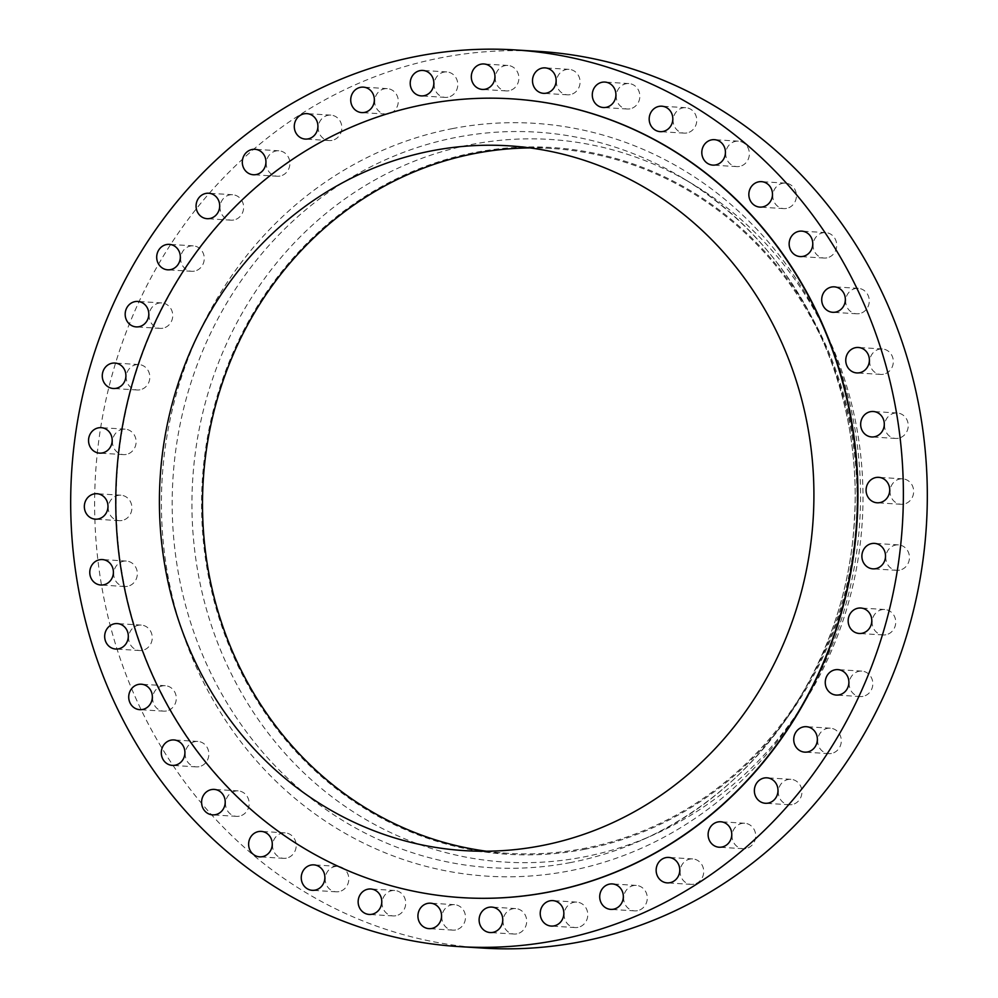 <?xml version="1.0" encoding="UTF-8"?>
<svg xmlns="http://www.w3.org/2000/svg" width="998" height="998" viewBox="0 0 998 998"><rect width="100%" height="100%" fill="white"/><g stroke="black" fill="none" stroke-linecap="round" stroke-linejoin="round"><path stroke-width="0.75" stroke-dasharray="4.99 3.74" d="M630.012 108.832A12.749 11.814 93.5 0 1 627.255 109.007A12.749 11.814 93.5 0 1 616.24 97.043A12.749 11.814 93.5 0 1 626.083 83.732A12.749 11.814 93.5 0 1 628.827 83.558A12.749 11.814 93.5 0 1 639.843 95.521A12.749 11.814 93.5 0 1 630.012 108.832M570.22 94.635A12.749 11.814 93.5 0 1 567.475 94.81A12.749 11.814 93.5 0 1 556.46 82.846A12.749 11.814 93.5 0 1 566.29 69.536A12.749 11.814 93.5 0 1 569.047 69.361A12.749 11.814 93.5 0 1 580.063 81.325A12.749 11.814 93.5 0 1 570.22 94.635M509.03 90.731A12.749 11.814 93.5 0 1 506.273 90.905A12.749 11.814 93.5 0 1 495.257 78.942A12.749 11.814 93.5 0 1 505.1 65.631A12.749 11.814 93.5 0 1 507.857 65.456A12.749 11.814 93.5 0 1 518.873 77.42A12.749 11.814 93.5 0 1 509.03 90.731M447.927 97.205A12.749 11.814 93.5 0 1 445.183 97.38A12.749 11.814 93.5 0 1 434.167 85.416A12.749 11.814 93.5 0 1 443.998 72.106A12.749 11.814 93.5 0 1 446.755 71.931A12.749 11.814 93.5 0 1 457.77 83.894A12.749 11.814 93.5 0 1 447.927 97.205M388.434 113.897A12.749 11.814 93.5 0 1 385.677 114.071A12.749 11.814 93.5 0 1 374.674 102.108A12.749 11.814 93.5 0 1 384.504 88.797A12.749 11.814 93.5 0 1 387.261 88.622A12.749 11.814 93.5 0 1 398.277 100.586A12.749 11.814 93.5 0 1 388.434 113.897M332.01 140.394A12.749 11.814 93.5 0 1 329.253 140.568A12.749 11.814 93.5 0 1 318.237 128.605A12.749 11.814 93.5 0 1 328.08 115.294A12.749 11.814 93.5 0 1 330.825 115.119A12.749 11.814 93.5 0 1 341.84 127.083A12.749 11.814 93.5 0 1 332.01 140.394M280.026 176.06A12.749 11.814 93.5 0 1 277.269 176.234A12.749 11.814 93.5 0 1 266.254 164.258A12.749 11.814 93.5 0 1 276.097 150.96A12.749 11.814 93.5 0 1 278.854 150.773A12.749 11.814 93.5 0 1 289.869 162.749A12.749 11.814 93.5 0 1 280.026 176.06M233.782 219.997A12.749 11.814 93.5 0 1 231.037 220.171A12.749 11.814 93.5 0 1 220.022 208.195A12.749 11.814 93.5 0 1 229.852 194.897A12.749 11.814 93.5 0 1 232.609 194.722A12.749 11.814 93.5 0 1 243.624 206.686A12.749 11.814 93.5 0 1 233.782 219.997M194.423 271.132A12.749 11.814 93.5 0 1 191.666 271.306A12.749 11.814 93.5 0 1 180.65 259.343A12.749 11.814 93.5 0 1 190.493 246.032A12.749 11.814 93.5 0 1 193.238 245.857A12.749 11.814 93.5 0 1 204.253 257.821A12.749 11.814 93.5 0 1 194.423 271.132M162.899 328.205A12.749 11.814 93.5 0 1 160.142 328.379A12.749 11.814 93.5 0 1 149.126 316.416A12.749 11.814 93.5 0 1 158.956 303.105A12.749 11.814 93.5 0 1 161.713 302.93A12.749 11.814 93.5 0 1 172.729 314.894A12.749 11.814 93.5 0 1 162.899 328.205M139.982 389.806A12.749 11.814 93.5 0 1 137.237 389.981A12.749 11.814 93.5 0 1 126.222 378.017A12.749 11.814 93.5 0 1 136.052 364.707A12.749 11.814 93.5 0 1 138.809 364.532A12.749 11.814 93.5 0 1 149.825 376.496A12.749 11.814 93.5 0 1 139.982 389.806M126.259 454.427A12.749 11.814 93.5 0 1 123.515 454.614A12.749 11.814 93.5 0 1 112.5 442.638A12.749 11.814 93.5 0 1 122.33 429.327A12.749 11.814 93.5 0 1 125.087 429.152A12.749 11.814 93.5 0 1 136.102 441.128A12.749 11.814 93.5 0 1 126.259 454.427M122.068 520.482A12.749 11.814 93.5 0 1 119.311 520.657A12.749 11.814 93.5 0 1 108.295 508.693A12.749 11.814 93.5 0 1 118.138 495.382A12.749 11.814 93.5 0 1 120.883 495.208A12.749 11.814 93.5 0 1 131.898 507.171A12.749 11.814 93.5 0 1 122.068 520.482M127.482 586.325A12.749 11.814 93.5 0 1 124.738 586.5A12.749 11.814 93.5 0 1 113.722 574.536A12.749 11.814 93.5 0 1 123.552 561.225A12.749 11.814 93.5 0 1 126.309 561.051A12.749 11.814 93.5 0 1 137.325 573.014A12.749 11.814 93.5 0 1 127.482 586.325M142.402 650.347A12.749 11.814 93.5 0 1 139.645 650.521A12.749 11.814 93.5 0 1 128.63 638.558A12.749 11.814 93.5 0 1 138.472 625.247A12.749 11.814 93.5 0 1 141.229 625.072A12.749 11.814 93.5 0 1 152.232 637.036A12.749 11.814 93.5 0 1 142.402 650.347M166.441 710.975A12.749 11.814 93.5 0 1 163.684 711.15A12.749 11.814 93.5 0 1 152.669 699.186A12.749 11.814 93.5 0 1 162.512 685.875A12.749 11.814 93.5 0 1 165.256 685.701A12.749 11.814 93.5 0 1 176.272 697.664A12.749 11.814 93.5 0 1 166.441 710.975M199.001 766.701A12.749 11.814 93.5 0 1 196.257 766.876A12.749 11.814 93.5 0 1 185.241 754.912A12.749 11.814 93.5 0 1 195.072 741.601A12.749 11.814 93.5 0 1 197.829 741.427A12.749 11.814 93.5 0 1 208.844 753.39A12.749 11.814 93.5 0 1 199.001 766.701M239.308 816.164A12.749 11.814 93.5 0 1 236.551 816.352A12.749 11.814 93.5 0 1 225.536 804.376A12.749 11.814 93.5 0 1 235.378 791.077A12.749 11.814 93.5 0 1 238.135 790.89A12.749 11.814 93.5 0 1 249.151 802.866A12.749 11.814 93.5 0 1 239.308 816.164M286.339 858.155A12.749 11.814 93.5 0 1 283.594 858.33A12.749 11.814 93.5 0 1 272.579 846.366A12.749 11.814 93.5 0 1 282.409 833.056A12.749 11.814 93.5 0 1 285.166 832.881A12.749 11.814 93.5 0 1 296.181 844.844A12.749 11.814 93.5 0 1 286.339 858.155M338.958 891.626A12.749 11.814 93.5 0 1 336.201 891.8A12.749 11.814 93.5 0 1 325.198 879.837A12.749 11.814 93.5 0 1 335.029 866.526A12.749 11.814 93.5 0 1 337.786 866.351A12.749 11.814 93.5 0 1 348.801 878.315A12.749 11.814 93.5 0 1 338.958 891.626M395.857 915.752A12.749 11.814 93.5 0 1 393.112 915.927A12.749 11.814 93.5 0 1 382.097 903.963A12.749 11.814 93.5 0 1 391.927 890.653A12.749 11.814 93.5 0 1 394.684 890.478A12.749 11.814 93.5 0 1 405.699 902.442A12.749 11.814 93.5 0 1 395.857 915.752M455.649 929.949A12.749 11.814 93.5 0 1 452.892 930.124A12.749 11.814 93.5 0 1 441.877 918.148A12.749 11.814 93.5 0 1 451.72 904.849A12.749 11.814 93.5 0 1 454.464 904.662A12.749 11.814 93.5 0 1 465.48 916.638A12.749 11.814 93.5 0 1 455.649 929.949M516.839 933.854A12.749 11.814 93.5 0 1 514.082 934.028A12.749 11.814 93.5 0 1 503.067 922.065A12.749 11.814 93.5 0 1 512.91 908.754A12.749 11.814 93.5 0 1 515.667 908.579A12.749 11.814 93.5 0 1 526.682 920.543A12.749 11.814 93.5 0 1 516.839 933.854M577.942 927.379A12.749 11.814 93.5 0 1 575.185 927.554A12.749 11.814 93.5 0 1 564.169 915.59A12.749 11.814 93.5 0 1 574.012 902.279A12.749 11.814 93.5 0 1 576.757 902.105A12.749 11.814 93.5 0 1 587.772 914.068A12.749 11.814 93.5 0 1 577.942 927.379M637.435 910.687A12.749 11.814 93.5 0 1 634.678 910.862A12.749 11.814 93.5 0 1 623.663 898.899A12.749 11.814 93.5 0 1 633.505 885.588A12.749 11.814 93.5 0 1 636.262 885.413A12.749 11.814 93.5 0 1 647.265 897.377A12.749 11.814 93.5 0 1 637.435 910.687M693.86 884.191A12.749 11.814 93.5 0 1 691.115 884.365A12.749 11.814 93.5 0 1 680.1 872.402A12.749 11.814 93.5 0 1 689.93 859.091A12.749 11.814 93.5 0 1 692.687 858.916A12.749 11.814 93.5 0 1 703.702 870.88A12.749 11.814 93.5 0 1 693.86 884.191M745.843 848.525A12.749 11.814 93.5 0 1 743.086 848.712A12.749 11.814 93.5 0 1 732.07 836.736A12.749 11.814 93.5 0 1 741.913 823.425A12.749 11.814 93.5 0 1 744.67 823.25A12.749 11.814 93.5 0 1 755.686 835.226A12.749 11.814 93.5 0 1 745.843 848.525M792.088 804.588A12.749 11.814 93.5 0 1 789.331 804.762A12.749 11.814 93.5 0 1 778.315 792.799A12.749 11.814 93.5 0 1 788.158 779.488A12.749 11.814 93.5 0 1 790.903 779.313A12.749 11.814 93.5 0 1 801.918 791.277A12.749 11.814 93.5 0 1 792.088 804.588M831.446 753.453A12.749 11.814 93.5 0 1 828.702 753.627A12.749 11.814 93.5 0 1 817.686 741.664A12.749 11.814 93.5 0 1 827.517 728.353A12.749 11.814 93.5 0 1 830.274 728.178A12.749 11.814 93.5 0 1 841.289 740.142A12.749 11.814 93.5 0 1 831.446 753.453M862.983 696.379A12.749 11.814 93.5 0 1 860.226 696.554A12.749 11.814 93.5 0 1 849.211 684.591A12.749 11.814 93.5 0 1 859.041 671.28A12.749 11.814 93.5 0 1 861.798 671.105A12.749 11.814 93.5 0 1 872.813 683.069A12.749 11.814 93.5 0 1 862.983 696.379M885.887 634.778A12.749 11.814 93.5 0 1 883.13 634.953A12.749 11.814 93.5 0 1 872.115 622.989A12.749 11.814 93.5 0 1 881.958 609.678A12.749 11.814 93.5 0 1 884.702 609.504A12.749 11.814 93.5 0 1 895.717 621.467A12.749 11.814 93.5 0 1 885.887 634.778M899.61 570.145A12.749 11.814 93.5 0 1 896.853 570.332A12.749 11.814 93.5 0 1 885.837 558.356A12.749 11.814 93.5 0 1 895.68 545.058A12.749 11.814 93.5 0 1 898.425 544.871A12.749 11.814 93.5 0 1 909.44 556.847A12.749 11.814 93.5 0 1 899.61 570.145M686.911 132.959A12.749 11.814 93.5 0 1 684.154 133.133A12.749 11.814 93.5 0 1 673.139 121.17A12.749 11.814 93.5 0 1 682.981 107.859A12.749 11.814 93.5 0 1 685.738 107.684A12.749 11.814 93.5 0 1 696.741 119.648A12.749 11.814 93.5 0 1 686.911 132.959M739.53 166.429A12.749 11.814 93.5 0 1 736.774 166.604A12.749 11.814 93.5 0 1 725.758 154.64A12.749 11.814 93.5 0 1 735.601 141.329A12.749 11.814 93.5 0 1 738.345 141.155A12.749 11.814 93.5 0 1 749.361 153.118A12.749 11.814 93.5 0 1 739.53 166.429M786.561 208.407A12.749 11.814 93.5 0 1 783.804 208.594A12.749 11.814 93.5 0 1 772.801 196.618A12.749 11.814 93.5 0 1 782.632 183.308A12.749 11.814 93.5 0 1 785.389 183.133A12.749 11.814 93.5 0 1 796.404 195.109A12.749 11.814 93.5 0 1 786.561 208.407M826.868 257.883A12.749 11.814 93.5 0 1 824.111 258.058A12.749 11.814 93.5 0 1 813.096 246.094A12.749 11.814 93.5 0 1 822.938 232.784A12.749 11.814 93.5 0 1 825.683 232.609A12.749 11.814 93.5 0 1 836.698 244.572A12.749 11.814 93.5 0 1 826.868 257.883M859.428 313.609A12.749 11.814 93.5 0 1 856.683 313.784A12.749 11.814 93.5 0 1 845.668 301.82A12.749 11.814 93.5 0 1 855.498 288.509A12.749 11.814 93.5 0 1 858.255 288.335A12.749 11.814 93.5 0 1 869.27 300.298A12.749 11.814 93.5 0 1 859.428 313.609M883.467 374.238A12.749 11.814 93.5 0 1 880.723 374.412A12.749 11.814 93.5 0 1 869.707 362.449A12.749 11.814 93.5 0 1 879.537 349.138A12.749 11.814 93.5 0 1 882.294 348.963A12.749 11.814 93.5 0 1 893.31 360.927A12.749 11.814 93.5 0 1 883.467 374.238M903.801 504.102A12.749 11.814 93.5 0 1 901.057 504.277A12.749 11.814 93.5 0 1 890.041 492.313A12.749 11.814 93.5 0 1 899.872 479.003A12.749 11.814 93.5 0 1 902.629 478.828A12.749 11.814 93.5 0 1 913.644 490.791A12.749 11.814 93.5 0 1 903.801 504.102M898.387 438.259A12.749 11.814 93.5 0 1 895.63 438.434A12.749 11.814 93.5 0 1 884.615 426.47A12.749 11.814 93.5 0 1 894.457 413.16A12.749 11.814 93.5 0 1 897.202 412.985A12.749 11.814 93.5 0 1 908.217 424.948A12.749 11.814 93.5 0 1 898.387 438.259M511.612 98.839A400.173 370.782 -86.5 0 0 425.36 104.403A400.173 370.782 -86.5 0 0 116.604 521.979A400.173 370.782 -86.5 0 0 462.086 897.651M486.413 851.219A353.092 327.157 -86.5 0 0 507.907 853.327A353.092 327.157 -86.5 0 0 584.179 848.425A353.092 327.157 -86.5 0 0 856.596 479.888A353.092 327.157 -86.5 0 0 551.595 148.49A353.092 327.157 -86.5 0 0 530.013 147.916M584.329 849.385A354.078 328.068 -86.5 0 0 853.352 438.758A354.078 328.068 -86.5 0 0 475.185 152.42A354.078 328.068 -86.5 0 0 206.149 563.059A354.078 328.068 -86.5 0 0 584.329 849.385M583.256 857.057A362.024 335.415 -86.5 0 0 652.779 835.201A362.024 335.415 -86.5 0 0 862.247 521.517A362.024 335.415 -86.5 0 0 693.136 184.368A362.024 335.415 -86.5 0 0 471.667 144.46A362.024 335.415 -86.5 0 0 196.606 564.307A362.024 335.415 -86.5 0 0 583.256 857.057M538.77 51.385A449.225 416.216 -86.5 0 0 441.74 57.622A449.225 416.216 -86.5 0 0 95.147 526.47A449.225 416.216 -86.5 0 0 483.169 948.1M570.494 862.571A368.487 341.416 93.5 0 1 176.945 564.594A368.487 341.416 93.5 0 1 456.922 137.25A368.487 341.416 93.5 0 1 682.333 177.856A368.487 341.416 93.5 0 1 854.463 521.031A368.487 341.416 93.5 0 1 641.265 840.328A368.487 341.416 93.5 0 1 570.494 862.571M452.843 128.53A377.182 349.462 -86.5 0 0 166.267 565.953A377.182 349.462 -86.5 0 0 569.097 870.955A377.182 349.462 -86.5 0 0 855.673 433.531A377.182 349.462 -86.5 0 0 452.843 128.53M627.255 109.007L603.316 107.522M567.475 94.81L543.536 93.338M506.273 90.905L482.333 89.421M445.183 97.38L421.243 95.895M385.677 114.071L361.738 112.587M329.253 140.568L305.313 139.084M277.269 176.234L253.33 174.75M231.037 220.171L207.097 218.687M191.666 271.306L167.726 269.822M160.142 328.379L136.202 326.895M137.237 389.981L113.298 388.496M123.515 454.614L99.575 453.129M119.311 520.657L95.371 519.172M124.738 586.5L100.798 585.015M139.645 650.521L115.706 649.037M163.684 711.15L139.745 709.665M196.257 766.876L172.317 765.391M236.551 816.352L212.611 814.867M283.594 858.33L259.655 856.845M336.201 891.8L312.262 890.316M393.112 915.927L369.173 914.442M452.892 930.124L428.953 928.639M514.082 934.028L490.143 932.544M575.185 927.554L551.245 926.069M634.678 910.862L610.739 909.378M691.115 884.365L667.175 882.881M743.086 848.712L719.146 847.227M789.331 804.762L765.391 803.278M828.702 753.627L804.762 752.143M860.226 696.554L836.287 695.07M883.13 634.953L859.191 633.468M896.853 570.332L872.913 568.848M684.154 133.133L660.214 131.649M736.774 166.604L712.834 165.119M783.804 208.594L759.865 207.11M824.111 258.058L800.171 256.573M856.683 313.784L832.744 312.299M880.723 374.412L856.771 372.928M901.057 504.277L877.117 502.792M895.63 438.434L871.691 436.949M507.907 853.327L464.819 850.658M693.136 184.368L682.333 177.856C793.797 243.238 863.619 381.348 854.388 519.01C847.913 658.193 761.187 788.707 641.265 840.328L652.779 835.201M551.595 148.49L508.506 145.808M897.202 412.985L873.262 411.5M902.629 478.828L878.689 477.343M882.294 348.963L858.355 347.479M858.255 288.335L834.316 286.85M825.683 232.609L801.743 231.124M785.389 183.133L761.449 181.648M738.345 141.155L714.406 139.67M685.738 107.684L661.799 106.2M898.425 544.871L874.485 543.386M884.702 609.504L860.763 608.019M861.798 671.105L837.858 669.621M830.274 728.178L806.334 726.694M790.903 779.313L766.963 777.829M744.67 823.25L720.731 821.766M692.687 858.916L668.747 857.432M636.262 885.413L612.323 883.929M576.757 902.105L552.817 900.62M515.667 908.579L491.727 907.095M454.464 904.662L430.525 903.19M394.684 890.478L370.745 888.993M337.786 866.351L313.846 864.867M285.166 832.881L261.227 831.396M238.135 790.89L214.196 789.406M197.829 741.427L173.889 739.942M165.256 685.701L141.317 684.216M141.229 625.072L117.277 623.588M126.309 561.051L102.37 559.566M120.883 495.208L96.943 493.723M125.087 429.152L101.147 427.668M138.809 364.532L114.87 363.047M161.713 302.93L137.774 301.446M193.238 245.857L169.298 244.373M232.609 194.722L208.669 193.238M278.854 150.773L254.914 149.288M330.825 115.119L306.885 113.635M387.261 88.622L363.322 87.138M446.755 71.931L422.815 70.446M507.857 65.456L483.918 63.972M569.047 69.361L545.108 67.876M628.827 83.558L604.888 82.073"/><path stroke-width="1.5" d="M602.143 82.248A12.749 11.814 -86.5 0 0 592.301 95.558A12.749 11.814 -86.5 0 0 603.316 107.522A12.749 11.814 -86.5 0 0 606.073 107.347A12.749 11.814 -86.5 0 0 615.903 94.037A12.749 11.814 -86.5 0 0 604.888 82.073A12.749 11.814 -86.5 0 0 602.143 82.248M542.351 68.051A12.749 11.814 -86.5 0 0 532.52 81.362A12.749 11.814 -86.5 0 0 543.536 93.338A12.749 11.814 -86.5 0 0 546.28 93.151A12.749 11.814 -86.5 0 0 556.123 79.852A12.749 11.814 -86.5 0 0 545.108 67.876A12.749 11.814 -86.5 0 0 542.351 68.051M481.161 64.146A12.749 11.814 -86.5 0 0 471.318 77.457A12.749 11.814 -86.5 0 0 482.333 89.421A12.749 11.814 -86.5 0 0 485.09 89.246A12.749 11.814 -86.5 0 0 494.933 75.935A12.749 11.814 -86.5 0 0 483.918 63.972A12.749 11.814 -86.5 0 0 481.161 64.146M420.058 70.621A12.749 11.814 -86.5 0 0 410.228 83.932A12.749 11.814 -86.5 0 0 421.243 95.895A12.749 11.814 -86.5 0 0 423.988 95.721A12.749 11.814 -86.5 0 0 433.831 82.41A12.749 11.814 -86.5 0 0 422.815 70.446A12.749 11.814 -86.5 0 0 420.058 70.621M360.565 87.313A12.749 11.814 -86.5 0 0 350.735 100.623A12.749 11.814 -86.5 0 0 361.738 112.587A12.749 11.814 -86.5 0 0 364.495 112.412A12.749 11.814 -86.5 0 0 374.337 99.101A12.749 11.814 -86.5 0 0 363.322 87.138A12.749 11.814 -86.5 0 0 360.565 87.313M304.141 113.809A12.749 11.814 -86.5 0 0 294.298 127.12A12.749 11.814 -86.5 0 0 305.313 139.084A12.749 11.814 -86.5 0 0 308.07 138.909A12.749 11.814 -86.5 0 0 317.9 125.598A12.749 11.814 -86.5 0 0 306.885 113.635A12.749 11.814 -86.5 0 0 304.141 113.809M252.157 149.475A12.749 11.814 -86.5 0 0 242.314 162.774A12.749 11.814 -86.5 0 0 253.33 174.75A12.749 11.814 -86.5 0 0 256.087 174.575A12.749 11.814 -86.5 0 0 265.93 161.264A12.749 11.814 -86.5 0 0 254.914 149.288A12.749 11.814 -86.5 0 0 252.157 149.475M205.912 193.412A12.749 11.814 -86.5 0 0 196.082 206.723A12.749 11.814 -86.5 0 0 207.097 218.687A12.749 11.814 -86.5 0 0 209.842 218.512A12.749 11.814 -86.5 0 0 219.685 205.201A12.749 11.814 -86.5 0 0 208.669 193.238A12.749 11.814 -86.5 0 0 205.912 193.412M166.554 244.547A12.749 11.814 -86.5 0 0 156.711 257.858A12.749 11.814 -86.5 0 0 167.726 269.822A12.749 11.814 -86.5 0 0 170.483 269.647A12.749 11.814 -86.5 0 0 180.314 256.336A12.749 11.814 -86.5 0 0 169.298 244.373A12.749 11.814 -86.5 0 0 166.554 244.547M135.017 301.621A12.749 11.814 -86.5 0 0 125.187 314.931A12.749 11.814 -86.5 0 0 136.202 326.895A12.749 11.814 -86.5 0 0 138.959 326.72A12.749 11.814 -86.5 0 0 148.789 313.409A12.749 11.814 -86.5 0 0 137.774 301.446A12.749 11.814 -86.5 0 0 135.017 301.621M112.113 363.222A12.749 11.814 -86.5 0 0 102.283 376.533A12.749 11.814 -86.5 0 0 113.298 388.496A12.749 11.814 -86.5 0 0 116.042 388.322A12.749 11.814 -86.5 0 0 125.885 375.011A12.749 11.814 -86.5 0 0 114.87 363.047A12.749 11.814 -86.5 0 0 112.113 363.222M98.39 427.855A12.749 11.814 -86.5 0 0 88.56 441.153A12.749 11.814 -86.5 0 0 99.575 453.129A12.749 11.814 -86.5 0 0 102.32 452.942A12.749 11.814 -86.5 0 0 112.163 439.644A12.749 11.814 -86.5 0 0 101.147 427.668A12.749 11.814 -86.5 0 0 98.39 427.855M94.199 493.898A12.749 11.814 -86.5 0 0 84.356 507.209A12.749 11.814 -86.5 0 0 95.371 519.172A12.749 11.814 -86.5 0 0 98.128 518.997A12.749 11.814 -86.5 0 0 107.959 505.687A12.749 11.814 -86.5 0 0 96.943 493.723A12.749 11.814 -86.5 0 0 94.199 493.898M99.613 559.741A12.749 11.814 -86.5 0 0 89.783 573.052A12.749 11.814 -86.5 0 0 100.798 585.015A12.749 11.814 -86.5 0 0 103.543 584.84A12.749 11.814 -86.5 0 0 113.385 571.53A12.749 11.814 -86.5 0 0 102.37 559.566A12.749 11.814 -86.5 0 0 99.613 559.741M114.533 623.762A12.749 11.814 -86.5 0 0 104.69 637.073A12.749 11.814 -86.5 0 0 115.706 649.037A12.749 11.814 -86.5 0 0 118.463 648.862A12.749 11.814 -86.5 0 0 128.293 635.551A12.749 11.814 -86.5 0 0 117.277 623.588A12.749 11.814 -86.5 0 0 114.533 623.762M138.572 684.391A12.749 11.814 -86.5 0 0 128.73 697.702A12.749 11.814 -86.5 0 0 139.745 709.665A12.749 11.814 -86.5 0 0 142.502 709.491A12.749 11.814 -86.5 0 0 152.332 696.18A12.749 11.814 -86.5 0 0 141.317 684.216A12.749 11.814 -86.5 0 0 138.572 684.391M171.132 740.117A12.749 11.814 -86.5 0 0 161.302 753.428A12.749 11.814 -86.5 0 0 172.317 765.391A12.749 11.814 -86.5 0 0 175.062 765.216A12.749 11.814 -86.5 0 0 184.904 751.906A12.749 11.814 -86.5 0 0 173.889 739.942A12.749 11.814 -86.5 0 0 171.132 740.117M211.439 789.593A12.749 11.814 -86.5 0 0 201.596 802.891A12.749 11.814 -86.5 0 0 212.611 814.867A12.749 11.814 -86.5 0 0 215.368 814.692A12.749 11.814 -86.5 0 0 225.199 801.382A12.749 11.814 -86.5 0 0 214.196 789.406A12.749 11.814 -86.5 0 0 211.439 789.593M258.47 831.571A12.749 11.814 -86.5 0 0 248.639 844.882A12.749 11.814 -86.5 0 0 259.655 856.845A12.749 11.814 -86.5 0 0 262.399 856.671A12.749 11.814 -86.5 0 0 272.242 843.36A12.749 11.814 -86.5 0 0 261.227 831.396A12.749 11.814 -86.5 0 0 258.47 831.571M311.089 865.041A12.749 11.814 -86.5 0 0 301.259 878.352A12.749 11.814 -86.5 0 0 312.262 890.316A12.749 11.814 -86.5 0 0 315.019 890.141A12.749 11.814 -86.5 0 0 324.861 876.83A12.749 11.814 -86.5 0 0 313.846 864.867A12.749 11.814 -86.5 0 0 311.089 865.041M367.988 889.168A12.749 11.814 -86.5 0 0 358.157 902.479A12.749 11.814 -86.5 0 0 369.173 914.442A12.749 11.814 -86.5 0 0 371.917 914.268A12.749 11.814 -86.5 0 0 381.76 900.957A12.749 11.814 -86.5 0 0 370.745 888.993A12.749 11.814 -86.5 0 0 367.988 889.168M427.78 903.365A12.749 11.814 -86.5 0 0 417.937 916.675A12.749 11.814 -86.5 0 0 428.953 928.639A12.749 11.814 -86.5 0 0 431.71 928.464A12.749 11.814 -86.5 0 0 441.54 915.154A12.749 11.814 -86.5 0 0 430.525 903.19A12.749 11.814 -86.5 0 0 427.78 903.365M488.97 907.269A12.749 11.814 -86.5 0 0 479.127 920.58A12.749 11.814 -86.5 0 0 490.143 932.544A12.749 11.814 -86.5 0 0 492.9 932.369A12.749 11.814 -86.5 0 0 502.743 919.058A12.749 11.814 -86.5 0 0 491.727 907.095A12.749 11.814 -86.5 0 0 488.97 907.269M550.073 900.795A12.749 11.814 -86.5 0 0 540.23 914.106A12.749 11.814 -86.5 0 0 551.245 926.069A12.749 11.814 -86.5 0 0 554.002 925.895A12.749 11.814 -86.5 0 0 563.833 912.584A12.749 11.814 -86.5 0 0 552.817 900.62A12.749 11.814 -86.5 0 0 550.073 900.795M609.566 884.103A12.749 11.814 -86.5 0 0 599.723 897.414A12.749 11.814 -86.5 0 0 610.739 909.378A12.749 11.814 -86.5 0 0 613.496 909.203A12.749 11.814 -86.5 0 0 623.326 895.892A12.749 11.814 -86.5 0 0 612.323 883.929A12.749 11.814 -86.5 0 0 609.566 884.103M665.99 857.606A12.749 11.814 -86.5 0 0 656.16 870.917A12.749 11.814 -86.5 0 0 667.175 882.881A12.749 11.814 -86.5 0 0 669.92 882.706A12.749 11.814 -86.5 0 0 679.763 869.395A12.749 11.814 -86.5 0 0 668.747 857.432A12.749 11.814 -86.5 0 0 665.99 857.606M717.974 821.94A12.749 11.814 -86.5 0 0 708.131 835.251A12.749 11.814 -86.5 0 0 719.146 847.227A12.749 11.814 -86.5 0 0 721.903 847.04A12.749 11.814 -86.5 0 0 731.746 833.742A12.749 11.814 -86.5 0 0 720.731 821.766A12.749 11.814 -86.5 0 0 717.974 821.94M764.219 778.003A12.749 11.814 -86.5 0 0 754.376 791.314A12.749 11.814 -86.5 0 0 765.391 803.278A12.749 11.814 -86.5 0 0 768.148 803.103A12.749 11.814 -86.5 0 0 777.978 789.805A12.749 11.814 -86.5 0 0 766.963 777.829A12.749 11.814 -86.5 0 0 764.219 778.003M803.577 726.868A12.749 11.814 -86.5 0 0 793.747 740.179A12.749 11.814 -86.5 0 0 804.762 752.143A12.749 11.814 -86.5 0 0 807.507 751.968A12.749 11.814 -86.5 0 0 817.35 738.657A12.749 11.814 -86.5 0 0 806.334 726.694A12.749 11.814 -86.5 0 0 803.577 726.868M835.101 669.795A12.749 11.814 -86.5 0 0 825.271 683.106A12.749 11.814 -86.5 0 0 836.287 695.07A12.749 11.814 -86.5 0 0 839.044 694.895A12.749 11.814 -86.5 0 0 848.874 681.584A12.749 11.814 -86.5 0 0 837.858 669.621A12.749 11.814 -86.5 0 0 835.101 669.795M858.018 608.194A12.749 11.814 -86.5 0 0 848.175 621.505A12.749 11.814 -86.5 0 0 859.191 633.468A12.749 11.814 -86.5 0 0 861.948 633.293A12.749 11.814 -86.5 0 0 871.778 619.983A12.749 11.814 -86.5 0 0 860.763 608.019A12.749 11.814 -86.5 0 0 858.018 608.194M871.741 543.573A12.749 11.814 -86.5 0 0 861.898 556.872A12.749 11.814 -86.5 0 0 872.913 568.848A12.749 11.814 -86.5 0 0 875.67 568.673A12.749 11.814 -86.5 0 0 885.5 555.362A12.749 11.814 -86.5 0 0 874.485 543.386A12.749 11.814 -86.5 0 0 871.741 543.573M659.042 106.374A12.749 11.814 -86.5 0 0 649.199 119.685A12.749 11.814 -86.5 0 0 660.214 131.649A12.749 11.814 -86.5 0 0 662.971 131.474A12.749 11.814 -86.5 0 0 672.802 118.163A12.749 11.814 -86.5 0 0 661.799 106.2A12.749 11.814 -86.5 0 0 659.042 106.374M711.661 139.845A12.749 11.814 -86.5 0 0 701.819 153.156A12.749 11.814 -86.5 0 0 712.834 165.119A12.749 11.814 -86.5 0 0 715.591 164.944A12.749 11.814 -86.5 0 0 725.421 151.634A12.749 11.814 -86.5 0 0 714.406 139.67A12.749 11.814 -86.5 0 0 711.661 139.845M758.692 181.836A12.749 11.814 -86.5 0 0 748.849 195.134A12.749 11.814 -86.5 0 0 759.865 207.11A12.749 11.814 -86.5 0 0 762.622 206.923A12.749 11.814 -86.5 0 0 772.464 193.624A12.749 11.814 -86.5 0 0 761.449 181.648A12.749 11.814 -86.5 0 0 758.692 181.836M798.999 231.299A12.749 11.814 -86.5 0 0 789.156 244.61A12.749 11.814 -86.5 0 0 800.171 256.573A12.749 11.814 -86.5 0 0 802.928 256.399A12.749 11.814 -86.5 0 0 812.759 243.088A12.749 11.814 -86.5 0 0 801.743 231.124A12.749 11.814 -86.5 0 0 798.999 231.299M831.559 287.025A12.749 11.814 -86.5 0 0 821.728 300.336A12.749 11.814 -86.5 0 0 832.744 312.299A12.749 11.814 -86.5 0 0 835.488 312.125A12.749 11.814 -86.5 0 0 845.331 298.814A12.749 11.814 -86.5 0 0 834.316 286.85A12.749 11.814 -86.5 0 0 831.559 287.025M855.598 347.653A12.749 11.814 -86.5 0 0 845.768 360.964A12.749 11.814 -86.5 0 0 856.771 372.928A12.749 11.814 -86.5 0 0 859.528 372.753A12.749 11.814 -86.5 0 0 869.37 359.442A12.749 11.814 -86.5 0 0 858.355 347.479A12.749 11.814 -86.5 0 0 855.598 347.653M875.932 477.518A12.749 11.814 -86.5 0 0 866.102 490.829A12.749 11.814 -86.5 0 0 877.117 502.792A12.749 11.814 -86.5 0 0 879.862 502.618A12.749 11.814 -86.5 0 0 889.705 489.307A12.749 11.814 -86.5 0 0 878.689 477.343A12.749 11.814 -86.5 0 0 875.932 477.518M870.518 411.675A12.749 11.814 -86.5 0 0 860.675 424.986A12.749 11.814 -86.5 0 0 871.691 436.949A12.749 11.814 -86.5 0 0 874.448 436.775A12.749 11.814 -86.5 0 0 884.278 423.464A12.749 11.814 -86.5 0 0 873.262 411.5A12.749 11.814 -86.5 0 0 870.518 411.675M462.086 897.651A400.173 370.782 -86.5 0 0 462.274 897.664A400.173 370.782 -86.5 0 0 548.7 892.112A400.173 370.782 -86.5 0 0 857.457 474.437A400.173 370.782 -86.5 0 0 511.787 98.852A400.173 370.782 -86.5 0 0 511.612 98.839M548.339 892.087A400.173 370.782 -86.5 0 0 857.095 474.424A400.173 370.782 -86.5 0 0 511.425 98.827A400.173 370.782 -86.5 0 0 424.986 104.378A400.173 370.782 -86.5 0 0 116.23 522.054A400.173 370.782 -86.5 0 0 461.899 897.651A400.173 370.782 -86.5 0 0 548.339 892.087M432.246 150.723A353.092 327.157 -86.5 0 0 159.817 519.247A353.092 327.157 -86.5 0 0 464.819 850.658A353.092 327.157 -86.5 0 0 541.078 845.755A353.092 327.157 -86.5 0 0 813.507 477.219A353.092 327.157 -86.5 0 0 508.506 145.808A353.092 327.157 -86.5 0 0 432.246 150.723M530.013 147.916A353.092 327.157 -86.5 0 0 475.335 153.393A353.092 327.157 -86.5 0 0 202.544 510.277A353.092 327.157 -86.5 0 0 486.413 851.219M459.23 946.615L483.169 948.1A449.225 416.216 -86.5 0 0 580.2 941.863A449.225 416.216 -86.5 0 0 926.793 473.002A449.225 416.216 -86.5 0 0 538.77 51.385L514.831 49.9A449.225 416.216 -86.5 0 0 417.8 56.138A449.225 416.216 -86.5 0 0 71.207 524.998A449.225 416.216 -86.5 0 0 459.23 946.615A449.225 416.216 -86.5 0 0 556.26 940.378A449.225 416.216 -86.5 0 0 902.853 471.53A449.225 416.216 -86.5 0 0 514.831 49.9"/></g></svg>
